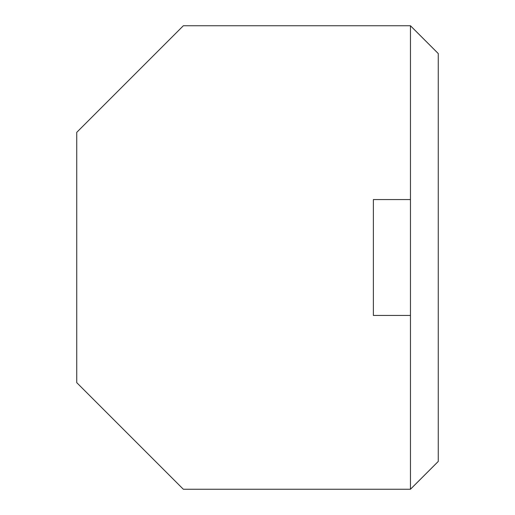 <?xml version="1.0" encoding="UTF-8"?>
<svg xmlns="http://www.w3.org/2000/svg" width="515" height="515" viewBox="0 0 515 515"><rect width="100%" height="100%" fill="white"/><g stroke="black" fill="none" stroke-linecap="round" stroke-linejoin="round"><path stroke-width="0.77" d="M183.34 25.75L410.455 25.75L410.455 489.25L183.34 489.25L76.735 382.645L76.735 132.355L183.34 25.75M410.455 199.562L373.375 199.562L373.375 315.438L410.455 315.438M410.455 25.75L438.265 53.56L438.265 461.44L410.455 489.25"/></g></svg>
